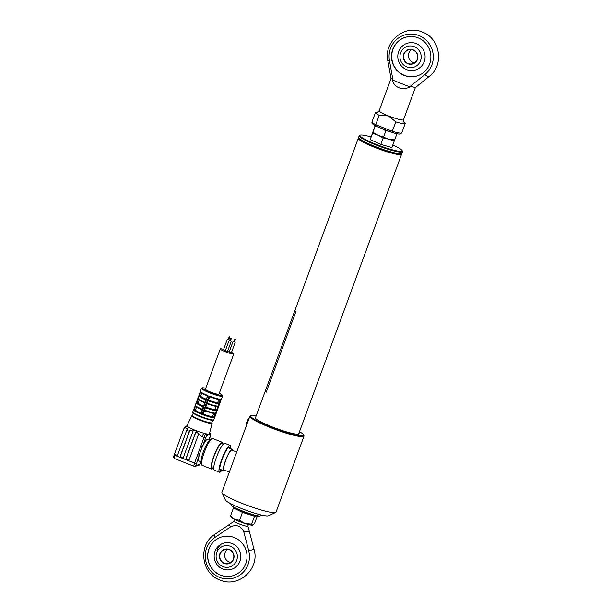 <?xml version="1.0" encoding="UTF-8"?>
<svg xmlns="http://www.w3.org/2000/svg" width="612" height="612" viewBox="0 0 612 612"><rect width="100%" height="100%" fill="white"/><g stroke="black" fill="none" stroke-linecap="round" stroke-linejoin="round"><path stroke-width="0.92" d="M358.816 138.113A22.636 2.838 20.2 0 0 375.164 147.056A22.636 2.838 20.2 0 0 401.296 153.742M401.441 153.681L401.526 153.849A23.065 2.892 -159.8 0 1 401.571 154.262A23.065 2.892 -159.8 0 1 374.919 147.477A23.065 2.892 -159.8 0 1 358.272 138.327A23.065 2.892 -159.8 0 1 358.571 138.052L358.747 137.968M370.971 136.927A22.491 2.815 20.2 0 0 360.238 135.168A22.491 2.815 20.2 0 0 364.201 138.924A22.491 2.815 20.2 0 0 388.574 148.724A22.491 2.815 20.2 0 0 402.122 150.575A22.491 2.815 20.2 0 0 397.915 147.492A22.491 2.815 20.2 0 0 392.812 144.96M402.122 150.575L402.459 151.302A23.065 2.892 -159.8 0 1 402.512 151.707A23.065 2.892 -159.8 0 1 387.274 148.999A23.065 2.892 -159.8 0 1 363.566 139.352A23.065 2.892 -159.8 0 1 359.213 135.78A23.065 2.892 -159.8 0 1 359.512 135.497L360.238 135.168M359.213 135.78L358.617 137.386A23.065 2.892 20.2 0 0 358.663 137.792A23.065 2.892 20.2 0 0 362.977 140.959A23.065 2.892 20.2 0 0 385.361 150.185A23.065 2.892 20.2 0 0 401.617 153.597A23.065 2.892 20.2 0 0 401.916 153.321L402.512 151.707M401.617 153.597L400.883 153.926A22.491 2.815 -159.8 0 1 385.032 150.598A22.491 2.815 -159.8 0 1 363.214 141.609A22.491 2.815 -159.8 0 1 359.007 138.519L358.663 137.792M193.231 413.154L192.375 415.494A10.381 1.3 20.2 0 0 200.759 419.962A10.381 1.3 20.2 0 0 211.607 422.831A10.381 1.3 20.2 0 0 211.859 422.663L212.716 420.322M184.671 427.122L187.31 426.312A1.438 1.408 -103.4 0 0 186.484 426.25L186.974 425.623L186.255 426.334C187.456 426.074 187.693 425.837 186.974 425.623A11.965 1.499 20.2 0 0 186.943 425.669A11.965 1.499 20.2 0 0 187.31 426.312A11.965 1.499 20.2 0 0 188.626 427.214A11.965 1.499 20.2 0 0 195.572 430.435A11.965 1.499 20.2 0 0 204.018 433.296A11.965 1.499 20.2 0 0 206.55 433.916A11.965 1.499 20.2 0 0 209.105 434.137A11.965 1.499 20.2 0 0 209.403 433.931L212.142 423.29A10.863 1.362 -159.8 0 1 211.874 423.481A10.863 1.362 -159.8 0 1 200.461 420.452A10.863 1.362 -159.8 0 1 191.747 415.785L192.436 415.318M213.19 468.157A14.42 2.655 -68.4 0 1 211.584 469.075L202.037 465.304A14.42 2.655 -68.4 0 1 201.524 464.256L201.164 461.18A11.536 2.127 -68.4 0 1 203.314 451.886A11.536 2.127 -68.4 0 1 209.182 440.892L211.545 438.888A14.42 2.655 -68.4 0 1 212.632 438.483L222.179 442.254A14.42 2.655 -68.4 0 1 222.73 444.021M201.249 461.892L198.938 460.974A11.536 2.127 -68.4 0 1 199.275 455.183A11.536 2.127 -68.4 0 1 200.675 450.845A11.536 2.127 -68.4 0 1 202.511 446.4A11.536 2.127 -68.4 0 1 207.414 439.523L209.717 440.433M201.524 464.256A14.42 2.655 -68.4 0 1 204.209 452.635A14.42 2.655 -68.4 0 1 211.545 438.888M211.584 469.075A14.42 2.655 -68.4 0 1 213.756 456.407A14.42 2.655 -68.4 0 1 222.179 442.254M213.672 468.348L212.119 467.736A12.974 2.387 -68.4 0 1 214.07 456.33A12.974 2.387 -68.4 0 1 221.651 443.593L223.212 444.213M222.034 470.1A14.42 2.655 -68.4 0 1 219.494 472.196A14.42 2.655 -68.4 0 1 221.666 459.528A14.42 2.655 -68.4 0 1 230.089 445.375A14.42 2.655 -68.4 0 1 230.51 448.65M219.494 472.196L214.223 470.115A14.42 2.655 -68.4 0 1 216.396 457.447A14.42 2.655 -68.4 0 1 224.818 443.295L230.089 445.375M221.33 469.825A12.401 2.287 -68.4 0 1 220.236 470.322A12.401 2.287 -68.4 0 1 222.102 459.428A12.401 2.287 -68.4 0 1 229.347 447.257A12.401 2.287 -68.4 0 1 229.806 448.367M218.606 402.994L217.681 402.627A9.371 1.178 20.2 0 1 208.463 400.103L208.241 400.156A10.381 1.3 20.2 0 0 218.606 402.994L219.524 403.4L218.453 406.253L218.048 406.161L218.935 403.744A10.955 1.377 -159.8 0 1 207.919 400.722L207.032 403.14A10.955 1.377 20.2 0 0 218.048 406.161L216.373 410.721A10.955 1.377 -159.8 0 1 205.349 407.707L205.678 407.141A10.381 1.3 20.2 0 0 216.036 409.979L216.954 410.377L214.422 417.262A11.245 1.408 20.2 0 0 214.567 417.231A11.245 1.408 20.2 0 0 214.682 417.193L216.181 413.146M195.542 406.016L194.302 409.382L193.882 409.153L196.421 402.841M195.366 405.129L196.414 402.275L197.179 402.528A10.381 1.3 20.2 0 0 203.498 406.276M196.245 402.719L198.097 398.274M197.928 398.144L198.984 395.291L199.742 395.543A10.381 1.3 20.2 0 0 206.068 399.299M204.836 402.818C199.588 400.615 197.332 399.139 198.058 398.381A10.955 1.377 20.2 0 0 204.921 402.306L206.014 399.452L206.397 399.667L201.302 413.528A11.245 1.408 20.2 0 0 202.411 413.972L209.029 395.979A11.245 1.408 20.2 0 0 221.039 399.269L219.524 403.4M218.453 406.253L216.954 410.377M223.625 349.368A7.206 0.903 20.2 0 0 220.419 348.817A7.206 0.903 20.2 0 0 220.243 348.932A7.206 0.903 20.2 0 0 226.065 352.03A7.206 0.903 20.2 0 0 233.6 354.027A7.206 0.903 20.2 0 0 233.776 353.912A7.206 0.903 20.2 0 0 231.527 352.336M220.243 348.932L205.425 389.201A7.206 0.903 20.2 0 0 211.247 392.307A7.206 0.903 20.2 0 0 218.782 394.296A7.206 0.903 20.2 0 0 218.958 394.182L233.776 353.912M228.276 339.232L228.819 339.43M223.495 349.781L225.369 350.6M229.225 336.669L229.752 336.883L229.225 336.669L228.23 339.362L228.766 339.561L229.752 336.875M229.959 340.639L230.495 340.838M225.17 351.189L227.297 351.969M230.9 338.076L231.435 338.283L230.9 338.076L229.905 340.769L230.449 340.968L231.435 338.283M233.983 341.488L234.526 341.687M229.202 352.038L231.328 352.818M234.932 338.926L235.459 339.132L234.932 338.926L233.937 341.618L234.472 341.817L235.459 339.132M213.856 419.74L213.19 420.268C214.651 421.163 203.329 418.616 196.666 415.166C190.722 411.96 193.476 413.008 192.749 411.975A11.245 1.408 20.2 0 0 201.83 416.81A11.245 1.408 20.2 0 0 213.58 419.916A11.245 1.408 20.2 0 0 213.856 419.74L221.307 399.208L220.703 399.506M218.576 406.628L219.792 403.316M218.583 406.62L216.181 413.161M218.308 406.689L217.321 406.483A10.381 1.3 -159.8 0 1 206.955 403.652L206.298 403.4M206.955 403.652L206.512 402.979M207.131 403.721L205.678 407.141M216.036 409.979L215.11 409.612L216.281 406.422M205.892 407.087A9.371 1.178 20.2 0 0 215.11 409.612M204.836 407.546L205.349 407.707L204.462 410.124A10.955 1.377 20.2 0 0 215.485 413.138L216.373 410.721L216.778 410.82M215.891 413.23L214.751 413.467A10.381 1.3 -159.8 0 1 204.393 410.629L203.735 410.377M204.393 410.629L203.949 409.964M206.925 403.568L205.563 407.255L204.944 407.087M220.152 399.613A10.672 1.339 -159.8 0 1 209.465 396.683L207.919 400.722L207.407 400.569M217.681 402.627L218.828 399.506M208.463 400.103L209.687 396.775M207.514 400.11L208.241 400.156M220.198 399.628L221.039 399.269L220.198 399.628L218.874 403.216L219.348 403.836M220.397 399.651C217.558 399.407 213.909 398.42 209.449 396.683L209.029 395.979M204.354 410.545L203.329 414.064A9.371 1.178 20.2 0 0 212.54 416.588L213.779 417.078L215.095 413.49L215.745 413.666M212.54 416.588L213.71 413.406M203.329 414.064L204.569 410.698M214.422 417.262L213.779 417.078M213.733 417.063A10.672 1.339 20.2 0 1 203.046 414.133L202.411 413.972M200.675 395.91A9.371 1.178 20.2 0 0 200.629 395.972A9.371 1.178 20.2 0 0 206.114 399.169M200.66 395.903L199.742 395.543M199.015 395.872L199.397 395.52L199.015 395.872M200.767 391.948A10.672 1.339 -159.8 0 0 207.338 395.842L207.919 395.543L206.014 399.452L207.919 395.543L206.397 399.667M197.179 402.528L198.089 402.887A9.371 1.178 20.2 0 0 198.058 402.956A9.371 1.178 20.2 0 0 203.544 406.154M196.452 402.857L196.835 402.505L196.452 402.857M203.827 406.651L203.245 406.873A10.955 1.377 -159.8 0 1 196.375 402.948L196.636 402.597M196.375 402.948L195.488 405.358A10.955 1.377 20.2 0 0 202.35 409.29L203.245 406.873L203.62 407.064M193.882 409.153L195.45 405.718M204.813 402.734L204.921 402.306L205.188 402.956M199.206 395.62L198.946 395.964A10.955 1.377 -159.8 0 0 205.808 399.896L206.183 400.087M195.534 409.872A9.371 1.178 20.2 0 0 195.496 409.933A9.371 1.178 20.2 0 0 200.973 413.131M194.302 409.382L195.519 409.864M201.302 413.528L200.912 413.314L202.235 409.726L202.618 409.941M229.416 351.387A7.206 0.903 20.2 0 0 227.771 350.745M190.768 430.052L189.651 430.55L180.356 455.787A0.864 0.842 -103.4 0 0 180.846 456.904L182.43 457.531A0.864 0.842 -103.4 0 0 183.516 457.042L192.803 431.804A0.864 0.842 -103.4 0 0 192.681 430.97L190.271 430.014M190.34 429.999A0.864 0.842 -103.4 0 0 189.827 430.504L180.54 455.741A0.864 0.842 -103.4 0 0 181.037 456.866L182.621 457.485A0.864 0.842 -103.4 0 0 183.019 457.539M197.209 432.623L196.528 432.347A0.864 0.842 -103.4 0 0 195.442 432.845L186.155 458.082A0.864 0.842 -103.4 0 0 186.645 459.199L188.228 459.826A0.864 0.842 -103.4 0 0 189.315 459.329L198.602 434.092L195.572 430.435L192.681 430.97M186.484 426.25L184.587 427.222A0.864 0.589 -148.4 0 1 185.436 427.077L186.698 426.457L188.626 427.214A3.458 0.635 111.6 0 0 186.691 430.618L186.606 430.588A3.458 0.635 -68.4 0 1 187.05 429.502L186.652 428.362L185.069 427.734L183.967 428.423L184.587 427.222A0.864 0.589 -148.4 0 0 184.533 427.36A2.593 0.474 -68.4 0 0 184.166 428.04M189.414 431.169L186.691 430.618M196.123 432.294A0.864 0.842 -103.4 0 0 195.626 432.799L186.339 458.036A0.864 0.842 -103.4 0 0 186.836 459.153L188.419 459.78A0.864 0.842 -103.4 0 0 188.817 459.834M209.48 433.625A1.438 1.408 76.6 0 1 209.847 435.193L209.105 434.137L206.764 435.92L205.64 437.901L204.003 437.458A3.458 0.635 -68.4 0 1 205.938 434.061L204.018 433.296A3.458 0.635 111.6 0 0 202.082 436.693L198.571 434.183M207.376 435.775A1.438 1.408 -103.4 0 0 206.55 433.916L205.938 434.061A1.438 1.408 -103.4 0 1 206.764 435.92M205.64 437.901L202.511 446.4L200.881 445.949L204.003 437.458L202.082 436.693M200.736 462.534L200.751 462.573C200.66 463.445 199.948 464.401 198.602 465.457L194.914 466.336A1.438 1.408 76.6 0 1 194.088 466.275A3.458 0.635 -68.4 0 1 194.004 466.275L194.914 466.336A1.438 1.408 76.6 0 0 195.901 465.457L199.275 455.183L197.645 454.739L200.881 445.949M185.436 427.077A3.458 0.635 111.6 0 0 185.069 427.734L184.311 427.834L183.631 429.287L174.741 453.454L174.757 455.42A3.458 0.635 111.6 0 0 174.106 457.86L174.619 458.618L194.004 466.275A3.458 0.635 -68.4 0 1 194.524 463.23L197.645 454.739M174.106 457.86A0.864 0.727 -175.1 0 1 173.594 457.133L173.594 457.133A0.864 0.727 -175.1 0 1 173.67 456.896A2.593 0.474 -68.4 0 1 174.137 455.106M177.22 455.252A0.864 0.842 -103.4 0 1 176.814 455.198L175.239 454.571A0.864 0.842 -103.4 0 1 174.741 453.454L174.619 453.783M175.239 454.571L176.631 455.244A0.864 0.842 -103.4 0 0 177.717 454.747L186.606 430.588M410.155 87.003C406.192 88.816 402.436 89.069 398.894 87.761C395.428 86.3 393.287 83.722 392.468 80.019L410.155 87.003L410.461 86.154L424.957 74.519A22.644 22.078 76.6 0 0 433.028 53.382A22.644 22.078 76.6 0 0 418.945 35.572A22.644 22.078 76.6 0 0 396.997 39.153A22.644 22.078 76.6 0 0 389.439 60.481L392.782 79.162L392.468 80.019M377.742 112.287A15.858 1.989 -159.8 0 0 375.462 112.493A15.858 1.989 -159.8 0 0 379.195 115.339L388.521 115.951A12.974 1.629 -159.8 0 1 379.157 110.803L391.022 78.543L392.782 79.162M404.272 75.452A20.188 19.676 -103.4 0 0 415.854 76.301A20.188 19.676 -103.4 0 0 430.856 58.094A20.188 19.676 -103.4 0 0 418.103 37.867A20.188 19.676 -103.4 0 0 406.529 37.018A20.188 19.676 -103.4 0 0 391.519 55.225A20.188 19.676 -103.4 0 0 404.272 75.452M406.651 36.995A20.188 19.676 -103.4 0 0 391.764 55.233A20.188 19.676 -103.4 0 0 404.524 75.398A20.188 19.676 -103.4 0 0 415.976 76.27M415.349 87.585L403.507 119.761A12.974 1.629 -159.8 0 1 388.521 115.951L395.865 121.926L391.802 132.422L375.852 126.133C370.88 123.173 372.027 123.119 372.004 121.887A15.858 1.989 20.2 0 0 375.737 124.741L392.407 131.328A15.858 1.989 20.2 0 0 401.77 132.842L405.228 123.44A15.858 1.989 -159.8 0 1 395.865 121.926M403.622 121.811A15.858 1.989 -159.8 0 1 405.228 123.44M410.461 86.154L415.265 87.654L429.073 76.561A12.974 2.624 -128.8 0 1 424.957 74.519M416.229 43.59A13.977 13.625 -103.4 0 0 398.664 51.553A13.977 13.625 -103.4 0 0 406.651 69.615A13.977 13.625 -103.4 0 0 424.215 61.651A13.977 13.625 -103.4 0 0 416.229 43.59M379.195 115.339L375.737 124.741L375.982 126.179M375.89 126.156L391.802 132.422M400.615 52.877A10.886 10.611 -103.4 0 0 406.835 66.945A10.886 10.611 -103.4 0 0 420.513 60.741A10.886 10.611 -103.4 0 0 414.293 46.673A10.886 10.611 -103.4 0 0 400.615 52.877M414.622 62.768A7.206 7.03 76.6 0 1 411.509 49.664M408.158 63.51A7.206 7.03 -103.4 0 0 417.652 57.306A7.206 7.03 -103.4 0 0 408.961 49.779A7.206 7.03 -103.4 0 0 408.158 63.51M413.131 49.832A7.497 7.306 76.6 0 1 417.415 59.517A7.497 7.306 76.6 0 1 407.997 63.793A7.497 7.306 76.6 0 1 403.713 54.101A7.497 7.306 76.6 0 1 413.131 49.832M372.991 131.626L372.54 133.255L378.017 135.206L383.173 138.037L388.85 139.161L394.197 141.181L391.856 147.538L380.832 144.394L370.199 139.62L375.095 125.72M373.488 132.766A11.536 1.446 20.2 0 0 378.017 135.206A11.536 1.446 20.2 0 0 388.85 139.161A11.536 1.446 20.2 0 0 393.547 140.156M383.173 138.037L380.832 144.394M372.54 133.255L370.199 139.62M394.197 141.181L394.556 139.918L388.85 139.161L378.017 135.206A11.536 1.446 20.2 0 0 388.85 139.161A11.536 1.446 20.2 0 0 393.034 140.11L394.526 140.293L396.92 133.753M381.88 128.52L385.843 130.792L383.502 137.149M375.263 125.812L376.441 126.37M375.202 126.011L372.861 132.368L378.017 135.206A11.536 1.446 20.2 0 1 373.94 133.087L372.853 132.368M385.69 130.027L385.491 130.563M385.843 130.792L388.85 131.274M396.079 133.577L396.867 133.929M249.88 416.237L221.919 492.216A28.833 3.611 20.2 0 0 221.98 492.721A28.833 3.611 20.2 0 0 242.735 503.653A28.833 3.611 20.2 0 0 275.668 512.481A28.833 3.611 20.2 0 0 276.043 512.129L304.003 436.149A28.833 3.611 -159.8 0 1 270.688 427.673A28.833 3.611 -159.8 0 1 249.88 416.237A28.833 3.611 -159.8 0 1 250.254 415.885L250.981 415.556A28.259 3.542 20.2 0 0 271.009 427.107A28.259 3.542 20.2 0 0 303.598 434.91A28.259 3.542 20.2 0 0 299.49 431.697M256.191 415.77A28.259 3.542 20.2 0 0 250.981 415.556M255.663 417.208A23.432 2.938 20.2 0 0 255.15 417.56A23.432 2.938 20.2 0 0 272.057 426.862A23.432 2.938 20.2 0 0 299.123 433.74A23.432 2.938 20.2 0 0 298.962 433.135M275.668 512.481L268.354 515.786A23.065 2.892 -159.8 0 1 242.008 508.733A23.065 2.892 -159.8 0 1 225.407 499.981L221.98 492.721M303.598 434.91L303.942 435.637A28.833 3.611 -159.8 0 1 304.003 436.149M232.629 450.409A11.536 2.127 111.6 0 0 232.193 449.307A11.536 2.127 111.6 0 0 225.453 460.629A11.536 2.127 111.6 0 0 223.717 470.766A11.536 2.127 111.6 0 0 224.788 470.261M236.706 452.023L231.872 450.118A10.672 1.966 111.6 0 0 225.644 460.584A10.672 1.966 111.6 0 0 224.038 469.962L229.339 472.059M234.373 521.095A7.206 0.903 20.2 0 0 234.312 521.164A7.206 0.903 20.2 0 0 239.522 524.025A7.206 0.903 20.2 0 0 247.669 526.251A7.206 0.903 20.2 0 0 247.845 526.136L248.441 524.515M230.686 526.779C236.645 524.224 241.029 525.953 243.836 531.973L249.413 531.675L254.026 549.408L248.717 550.739A22.644 22.078 -103.4 0 1 242.199 573.245A22.644 22.078 -103.4 0 1 219.593 577.399A22.644 22.078 -103.4 0 1 205.395 558.702A22.644 22.078 -103.4 0 1 214.996 537.413L230.686 526.779C229.423 525.272 229.133 524.423 229.806 524.224M220.435 575.112A20.188 19.676 -103.4 0 0 232.017 575.953A20.188 19.676 -103.4 0 0 247.018 557.746A20.188 19.676 -103.4 0 0 234.266 537.52A20.188 19.676 -103.4 0 0 222.692 536.678A20.188 19.676 -103.4 0 0 207.682 554.877A20.188 19.676 -103.4 0 0 220.435 575.112M222.753 536.663A20.188 19.676 -103.4 0 0 207.805 554.885A20.188 19.676 -103.4 0 0 220.565 575.081A20.188 19.676 -103.4 0 0 232.078 575.938M214.996 551.358A13.648 13.311 -103.4 0 0 222.799 568.992A13.648 13.311 -103.4 0 0 239.958 561.212A13.648 13.311 -103.4 0 0 232.155 543.578A13.648 13.311 -103.4 0 0 214.996 551.358M216.969 550.234A14.772 14.405 76.6 0 1 221.139 544.221M234.327 521.126L214.866 534.299A12.974 2.708 55.9 0 0 214.996 537.413M243.836 531.973L248.717 550.739M216.778 552.529A10.886 10.611 76.6 0 1 230.456 546.325A10.886 10.611 76.6 0 1 236.676 560.393A10.886 10.611 76.6 0 1 222.998 566.597A10.886 10.611 76.6 0 1 216.778 552.529M229.293 549.484A7.497 7.306 76.6 0 1 233.577 559.169A7.497 7.306 76.6 0 1 224.16 563.445A7.497 7.306 76.6 0 1 219.876 553.753A7.497 7.306 76.6 0 1 229.293 549.484M224.321 563.162A7.206 7.03 -103.4 0 0 233.815 556.958A7.206 7.03 -103.4 0 0 225.124 549.431A7.206 7.03 -103.4 0 0 224.321 563.162M230.785 562.42A7.206 7.03 76.6 0 1 227.672 549.316M257.461 515.587L254.523 516.245L242.52 512.412L233.455 507.914L233.134 506.874L248.74 514.271L256.168 515.977L259.893 516.077A16.034 2.012 -159.8 0 1 250.277 513.82A16.034 2.012 -159.8 0 1 231.665 505.688L230.426 503.531M233.455 507.914L230.563 515.786L231.298 517.247A11.536 1.446 20.2 0 0 234.595 519.381A11.536 1.446 20.2 0 0 245.129 523.551A11.536 1.446 20.2 0 0 252.603 525.134A11.536 1.446 20.2 0 0 252.68 525.111A11.536 1.446 20.2 0 0 252.687 525.111L254.569 523.459L257.308 516.008M230.563 515.786L234.595 519.381L239.621 520.292L245.129 523.551L251.624 524.124L252.603 525.134M233.134 506.874L231.665 505.688M255.311 515.648L254.523 516.245L251.624 524.124M242.673 511.609L239.621 520.292M265.356 390.831A23.08 2.892 20.2 0 0 266.243 392.177L295.871 311.63A23.08 2.892 20.2 0 1 294.984 310.292L265.356 390.831M214.644 417.591A11.245 1.408 -159.8 0 1 214.368 417.774A11.245 1.408 -159.8 0 1 202.626 414.661A11.245 1.408 -159.8 0 1 193.537 409.826L194.203 409.298M194.341 409.405A10.672 1.339 20.2 0 0 200.92 413.291M212.854 420.245A10.672 1.339 -159.8 0 1 201.294 417.139A10.672 1.339 -159.8 0 1 193.162 412.618M201.44 388.345L202.45 387.771L205.77 388.268A10.672 1.339 20.2 0 0 202.442 387.84A10.672 1.339 20.2 0 0 209.878 392.246A10.672 1.339 20.2 0 0 221.942 395.543A10.672 1.339 20.2 0 0 219.295 393.256L222.003 394.878L222.546 396.117A11.245 1.408 -159.8 0 1 222.271 396.293A11.245 1.408 -159.8 0 1 210.528 393.187A11.245 1.408 -159.8 0 1 201.44 388.345L200.353 391.298A11.245 1.408 20.2 0 0 207.919 395.543M198.992 395.283L200.315 391.688L198.992 395.857M207.981 400.577A10.955 1.377 20.2 0 0 207.445 400.386M206.236 399.973A10.955 1.377 20.2 0 0 205.831 399.843M221.307 399.208A11.245 1.408 20.2 0 0 221.46 399.07L221.123 399.468M200.606 392.246L199.397 395.52M203.459 406.422L204.806 402.757A10.381 1.3 -159.8 0 1 198.464 399.032M198.104 399.032L196.835 402.505M202.212 409.772A10.381 1.3 -159.8 0 1 195.894 406.016M208.998 440.15L210.452 435.048A1.438 1.408 76.6 0 0 209.633 433.181L209.633 433.181A3.458 0.635 -68.4 0 1 209.717 433.189A3.458 0.635 -68.4 0 1 209.794 433.258M210.452 435.048L209.847 435.193M208.975 440.143L210.199 436.823M201.034 461.808L200.713 462.596L201.011 461.792M198.602 465.457A1.438 1.408 -103.4 0 0 199.588 464.577L200.713 462.596M195.901 465.457L199.588 464.577M196.154 463.682L174.129 455.076L173.594 457.133L174.619 458.61M389.439 60.481L387.832 60.687L391.022 78.558M248.197 419.136A4.039 0.742 -68.4 0 1 249.237 417.981M249.214 418.034A4.322 0.796 111.6 0 0 248.441 419.136A4.322 0.796 111.6 0 0 246.361 425.784M246.292 425.501A4.039 0.742 -68.4 0 1 246.514 423.137A4.039 0.742 -68.4 0 1 248.151 419.212M298.61 434.099L401.571 154.262M255.311 418.172L265.333 390.938M294.969 310.391L358.272 138.327M192.749 411.975L193.537 409.826M191.747 415.785L186.943 425.669M227.412 339.063L223.464 349.804M229.095 340.471L225.147 351.204M233.118 341.32L229.171 352.053M219.792 403.331L221.284 399.269M206.948 403.645C212.861 405.733 216.396 406.697 217.551 406.529M204.377 410.629C210.291 412.718 213.825 413.674 214.98 413.505M200.629 395.972L201.685 393.103M198.816 395.734L197.921 398.152M207.346 395.849C198.143 391.611 200.858 392.269 200.353 391.298M198.058 402.956L199.145 400.011M196.414 402.275L197.775 398.588M198.058 398.381L198.946 395.964M203.406 406.506L204.829 402.635M195.496 409.933L196.574 406.995M200.912 413.314L202.235 409.726M195.488 405.358C194.761 406.123 197.018 407.6 202.266 409.795M235.283 342.116L231.336 352.856M231.26 341.267L227.312 352.007M229.577 339.859L229.355 340.471M221.46 399.07L222.546 396.117M210.237 436.8C211.125 435.514 210.949 434.306 209.717 433.189L209.602 433.143M212.142 423.29L211.92 422.487M429.073 76.561C444.496 65.27 440.349 38.288 422.28 32.069C404.616 24.113 383.487 41.807 387.832 60.687M403.507 119.761L403.836 122.117M377.382 112.386L379.157 110.803M375.462 112.493L372.004 121.887M391.825 132.444C399.292 134.556 399.781 134.082 400.531 133.936L401.77 132.842M228.253 447.754L232.193 449.307M219.777 469.205L223.717 470.766M234.312 521.164L234.916 519.534M247.86 526.098L249.413 531.675M254.026 549.408C260.123 568.724 238.466 588.384 220.014 580.023C201.088 573.559 197.806 544.734 214.866 534.299M259.893 516.077L262.234 515.235M246.452 425.868C246.032 426.312 245.488 424.782 248.166 419.174C249.03 417.858 249.52 417.407 249.635 417.828"/></g></svg>
